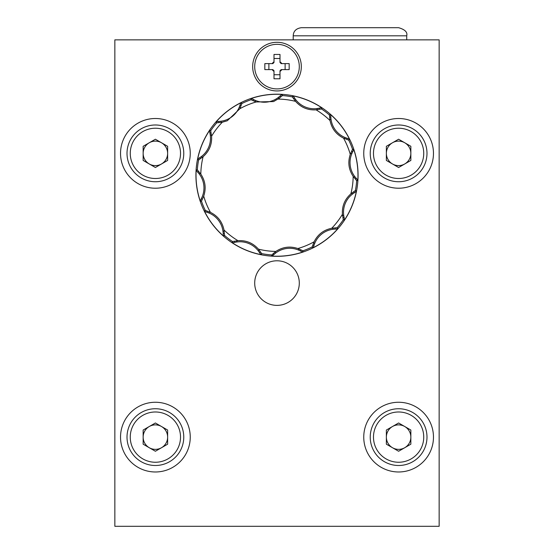 <?xml version="1.0" encoding="UTF-8"?>
<svg xmlns="http://www.w3.org/2000/svg" width="554" height="554" viewBox="0 0 554 554"><rect width="100%" height="100%" fill="white"/><g stroke="black" fill="none" stroke-linecap="round" stroke-linejoin="round"><path stroke-width="0.83" d="M349.969 27.7L398.61 27.7C404.981 29.521 407.682 32.222 406.719 35.809L293.211 35.809C293.426 31.156 296.134 28.455 301.321 27.7L349.969 27.7M293.211 39.86L293.211 35.809M406.719 39.86L406.719 35.809C407.682 32.222 404.981 29.521 398.61 27.7M161.512 447.722A12.243 12.243 0 0 0 161.512 426.518A12.243 12.243 0 0 0 143.147 437.12A12.243 12.243 0 0 0 161.512 447.722M127.011 437.12A28.379 28.379 0 0 1 155.39 408.741A28.379 28.379 0 0 1 183.769 437.12A28.379 28.379 0 0 1 155.39 465.499A28.379 28.379 0 0 1 127.011 437.12A28.379 28.379 0 0 0 155.39 465.499A28.379 28.379 0 0 0 183.769 437.12M155.39 422.986L167.633 430.049L167.633 444.19L155.39 451.254L143.147 444.19L143.147 430.049L155.39 422.986M404.732 163.963A12.243 12.243 0 0 0 404.732 142.759A12.243 12.243 0 0 0 386.367 153.361A12.243 12.243 0 0 0 404.732 163.963M370.231 153.361A28.379 28.379 0 0 1 398.61 124.989A28.379 28.379 0 0 1 426.989 153.361A28.379 28.379 0 0 1 398.61 181.74A28.379 28.379 0 0 1 370.231 153.361A28.379 28.379 0 0 0 398.61 181.74A28.379 28.379 0 0 0 426.989 153.361M398.61 139.227L410.853 146.298L410.853 160.431L398.61 167.502L386.367 160.431L386.367 146.298L398.61 139.227M404.732 447.722A12.243 12.243 0 0 0 404.732 426.518A12.243 12.243 0 0 0 386.367 437.12A12.243 12.243 0 0 0 404.732 447.722M370.231 437.12A28.379 28.379 0 0 1 398.61 408.741A28.379 28.379 0 0 1 426.989 437.12A28.379 28.379 0 0 1 398.61 465.499A28.379 28.379 0 0 1 370.231 437.12A28.379 28.379 0 0 0 398.61 465.499A28.379 28.379 0 0 0 426.989 437.12M398.61 422.986L410.853 430.049L410.853 444.19L398.61 451.254L386.367 444.19L386.367 430.049L398.61 422.986M161.512 163.963A12.243 12.243 0 0 0 161.512 142.759A12.243 12.243 0 0 0 143.147 153.361A12.243 12.243 0 0 0 161.512 163.963M127.011 153.361A28.379 28.379 0 0 1 155.39 124.989A28.379 28.379 0 0 1 183.769 153.361A28.379 28.379 0 0 1 155.39 181.74A28.379 28.379 0 0 1 127.011 153.361A28.379 28.379 0 0 0 155.39 181.74A28.379 28.379 0 0 0 183.769 153.361M155.39 139.227L167.633 146.298L167.633 160.431L155.39 167.502L143.147 160.431L143.147 146.298L155.39 139.227M299.298 66.618A22.299 22.299 0 0 0 277 44.32A22.299 22.299 0 0 0 254.702 66.618A22.299 22.299 0 0 0 277 88.91A22.299 22.299 0 0 0 299.298 66.618M277 260.789A22.299 22.299 0 0 0 254.702 283.08A22.299 22.299 0 0 0 277 305.379A22.299 22.299 0 0 0 299.298 283.08A22.299 22.299 0 0 0 277 260.789M155.39 402.259A34.86 34.86 0 0 0 120.53 437.12A34.86 34.86 0 0 0 155.39 471.98A34.86 34.86 0 0 0 190.251 437.12A34.86 34.86 0 0 0 155.39 402.259M398.61 402.259A34.86 34.86 0 0 0 363.749 437.12A34.86 34.86 0 0 0 398.61 471.98A34.86 34.86 0 0 0 433.47 437.12A34.86 34.86 0 0 0 398.61 402.259M277 42.291A24.321 24.321 0 0 0 252.679 66.618A24.321 24.321 0 0 0 277 90.939A24.321 24.321 0 0 0 301.321 66.618A24.321 24.321 0 0 0 277 42.291M155.39 118.501A34.86 34.86 0 0 0 120.53 153.361A34.86 34.86 0 0 0 155.39 188.222A34.86 34.86 0 0 0 190.251 153.361A34.86 34.86 0 0 0 155.39 118.501M398.61 118.501A34.86 34.86 0 0 0 363.749 153.361A34.86 34.86 0 0 0 398.61 188.222A34.86 34.86 0 0 0 433.47 153.361A34.86 34.86 0 0 0 398.61 118.501M280.83 96.86L282.478 95.579L282.235 94.45A80.974 80.974 0 0 0 250.969 98.577L251.329 98.66A9.619 9.619 0 0 1 253.51 99.512A22.167 22.167 0 0 0 255.498 100.461A22.977 22.977 0 0 0 278.35 97.442A22.16 22.16 0 0 0 280.026 96.008L280.83 96.86L279.071 98.377L273.579 101.562L256.142 101.978L251.031 99.734A79.859 79.859 0 0 0 241.904 103.515L241.129 102.656A80.974 80.974 0 0 0 216.115 121.866L216.752 122.836L222.299 122.226A76.189 76.189 0 0 0 211.586 136.194C212.085 144.379 209.26 151.214 203.11 156.678L198.616 159.981A79.859 79.859 0 0 0 197.328 169.78L196.192 170.023A80.974 80.974 0 0 0 200.326 201.282L201.469 201.22L203.72 196.109A76.189 76.189 0 0 0 210.465 212.369C217.805 216.039 222.306 221.898 223.968 229.958L224.585 235.505A79.859 79.859 0 0 0 232.424 241.516L232.064 242.617A80.974 80.974 0 0 0 261.204 254.674L261.73 253.642L258.427 249.141A76.189 76.189 0 0 0 275.878 251.433C282.72 246.911 290.047 245.941 297.858 248.531L302.969 250.775A79.859 79.859 0 0 0 312.096 246.987L312.872 247.846A80.974 80.974 0 0 0 337.885 228.643L337.248 227.673L331.701 228.283A76.189 76.189 0 0 0 342.414 214.315C341.915 206.123 344.74 199.295 350.89 193.831L355.384 190.521A79.859 79.859 0 0 0 356.672 180.729L357.808 180.486A80.974 80.974 0 0 0 353.674 149.22L352.517 149.282L350.273 154.393A76.189 76.189 0 0 0 343.535 138.133C336.195 134.47 331.694 128.604 330.032 120.55L329.415 115.003A79.859 79.859 0 0 0 321.576 108.993L321.936 107.892A80.974 80.974 0 0 0 292.796 95.835L292.27 96.867L295.573 101.361A76.189 76.189 0 0 0 278.122 99.076M216.115 121.866L216.476 121.755A9.619 9.619 0 0 1 218.788 121.409A22.167 22.167 0 0 0 220.984 121.229A22.977 22.977 0 0 0 239.259 107.192A22.16 22.16 0 0 0 240 105.115L241.115 105.447L239.882 108.722L227.272 120.765L222.299 122.226M292.796 95.835L293.066 96.084A9.619 9.619 0 0 1 294.527 97.913A22.167 22.167 0 0 0 295.781 99.734A22.977 22.977 0 0 0 317.075 108.542A22.16 22.16 0 0 0 319.243 108.141L319.513 109.277L316.064 109.844C307.872 110.336 301.044 107.511 295.573 101.361M200.326 201.282L200.409 200.922A9.619 9.619 0 0 1 201.261 198.748A22.963 22.963 0 0 0 199.191 173.908A22.16 22.16 0 0 0 197.757 172.225L198.602 171.428L200.818 174.129C205.347 180.978 206.31 188.298 203.72 196.109M200.409 200.922L201.483 201.22A79.859 79.859 0 0 0 205.264 210.347L204.405 211.122A80.974 80.974 0 0 0 223.615 236.136L224.571 235.512L223.615 236.136M356.416 191.047L356.167 191.317A9.619 9.619 0 0 1 354.338 192.778A22.167 22.167 0 0 0 352.524 194.032A22.977 22.977 0 0 0 343.709 215.326A22.16 22.16 0 0 0 344.11 217.493L342.981 217.764L343.258 219.834L344.359 220.187A80.974 80.974 0 0 0 356.416 191.047L355.384 190.521M302.983 251.135L303.031 251.931A80.974 80.974 0 0 1 271.765 256.059L271.612 255.318L271.765 256.059M302.699 251.855L302.671 251.848A9.619 9.619 0 0 1 300.49 250.99A22.167 22.167 0 0 0 298.502 250.048A22.977 22.977 0 0 0 275.65 253.06A22.16 22.16 0 0 0 273.974 254.494L273.17 253.649L271.612 255.318M198.29 159.815L197.73 159.296M197.813 159.213L197.833 159.185A9.619 9.619 0 0 1 199.662 157.724A22.167 22.167 0 0 0 201.476 156.477A22.977 22.977 0 0 0 210.291 135.183A22.16 22.16 0 0 0 209.89 133.008L211.019 132.745L210.742 130.675L209.641 130.322A80.974 80.974 0 0 0 197.584 159.462M250.969 98.577L251.031 99.72L251.301 98.654M329.72 114.81L330.454 114.588M330.489 114.692L330.496 114.726A9.619 9.619 0 0 1 330.849 117.039A22.167 22.167 0 0 0 331.022 119.235A22.977 22.977 0 0 0 345.059 137.517A22.16 22.16 0 0 0 347.136 138.251L346.804 139.373L348.736 140.162L349.595 139.379A80.974 80.974 0 0 0 330.385 114.373M273.17 253.649L275.878 251.433M232.064 242.617L232.445 242.631A9.626 9.626 0 0 0 234.757 242.368A22.16 22.16 0 0 1 236.925 241.966A22.977 22.977 0 0 1 258.219 250.775A22.167 22.167 0 0 1 259.473 252.589A9.619 9.619 0 0 0 260.934 254.418L261.717 253.621A79.859 79.859 0 0 0 271.522 254.923M312.872 247.846L313.065 247.541L312.096 246.987L314.118 241.786C317.781 234.446 323.647 229.945 331.701 228.283M342.981 217.764L342.414 214.315M353.674 149.22L353.591 149.58A9.619 9.619 0 0 1 352.739 151.761A22.167 22.167 0 0 0 351.79 153.756A22.977 22.977 0 0 0 354.809 176.601A22.16 22.16 0 0 0 356.243 178.277L355.398 179.081L356.672 180.729M355.398 179.081L353.182 176.373C348.653 169.531 347.69 162.204 350.273 154.393M346.804 139.373L343.535 138.133M321.936 107.892L321.569 107.878L321.576 108.993L319.513 109.277M293.066 96.084L292.283 96.888A79.859 79.859 0 0 0 282.478 95.579M241.115 105.447L241.904 103.515M211.019 132.745L211.586 136.194M198.602 171.428L197.328 169.78M224.342 233.421L223.179 233.456A22.167 22.167 0 0 0 222.978 231.274A22.977 22.977 0 0 0 208.941 212.992A22.16 22.16 0 0 0 206.864 212.251L207.196 211.136L205.264 210.347M207.196 211.136L210.465 212.369M234.757 242.368L234.487 241.232L232.424 241.516M234.487 241.232L237.936 240.665C246.128 240.173 252.956 242.998 258.427 249.141M232.445 242.631L232.458 241.509M232.278 242.624L232.299 241.897M261.038 254.521L261.564 253.961M223.179 233.456A9.619 9.619 0 0 0 223.504 235.769L224.578 235.478M222.978 231.274L224.148 231.115M204.405 211.122L204.724 211.323L205.299 210.361M204.724 211.323A9.626 9.626 0 0 0 206.864 212.251M204.585 211.24L204.966 210.624M223.546 235.921L224.28 235.699M196.192 170.023L196.372 170.348A9.626 9.626 0 0 0 197.757 172.225M196.296 170.21L196.933 169.863M200.375 201.067L201.116 201.241M209.641 130.322L209.627 130.682A9.626 9.626 0 0 0 209.89 133.008M209.627 130.529L210.354 130.557M241.129 102.656L240.935 102.975A9.626 9.626 0 0 0 240 105.115M241.018 102.836L241.634 103.217M216.33 121.797L216.552 122.531M282.235 94.45L281.903 94.623A9.626 9.626 0 0 0 280.026 96.008M282.041 94.547L282.388 95.184M251.191 98.626L251.017 99.374M321.569 107.878A9.626 9.626 0 0 0 319.243 108.141M321.722 107.885L321.701 108.605M292.962 95.987L292.436 96.541M349.595 139.379L349.283 139.192A9.626 9.626 0 0 0 347.136 138.251M349.415 139.269L349.034 139.885M357.808 180.486L357.628 180.147L356.644 180.701M357.628 180.147A9.626 9.626 0 0 0 356.243 178.277M357.704 180.299L357.067 180.639M353.625 149.442L352.884 149.268M344.359 220.187L344.373 219.806L343.251 219.793M344.373 219.806A9.626 9.626 0 0 0 344.11 217.493M344.373 219.973L343.646 219.952M356.27 191.213L355.71 190.687M313.065 247.541A9.626 9.626 0 0 0 314 245.394A22.16 22.16 0 0 1 314.741 243.31A22.977 22.977 0 0 1 333.016 229.273A22.167 22.167 0 0 1 335.212 229.1A9.619 9.619 0 0 0 337.524 228.747L337.885 228.643M312.982 247.673L312.366 247.285M337.67 228.712L337.441 227.978M271.959 255.962L272.104 255.879A9.626 9.626 0 0 0 273.974 254.494M272.104 255.879L271.557 254.902M114.851 39.86L114.851 526.3L439.149 526.3L439.149 39.86L114.851 39.86M274.001 61.833L274.001 54.451L279.999 54.451L279.999 61.833A5.644 5.644 0 0 1 281.785 63.613L289.16 63.613L289.16 69.617L281.785 69.617A5.644 5.644 0 0 1 279.999 71.397L279.999 78.779L274.001 78.779L274.001 71.397A5.644 5.644 0 0 1 272.215 69.617L264.84 69.617L264.84 63.613L272.215 63.613A5.644 5.644 0 0 1 274.001 61.833L274.001 62.512A5.083 5.083 0 0 0 272.9 63.613L272.215 63.613M279.999 71.397L279.999 70.718A5.083 5.083 0 0 0 281.1 69.617L281.785 69.617M274.001 74.735L279.999 74.735M285.116 69.617L285.116 63.613M272.215 69.617L272.9 69.617A5.083 5.083 0 0 0 274.001 70.718L274.001 71.397M268.884 63.613L268.884 69.617M279.999 58.495L274.001 58.495M281.785 63.613L281.1 63.613A5.083 5.083 0 0 0 279.999 62.512L279.999 61.833M180.521 437.12A25.131 25.131 0 0 0 155.39 411.989A25.131 25.131 0 0 0 130.259 437.12A25.131 25.131 0 0 0 155.39 462.251A25.131 25.131 0 0 0 180.521 437.12M423.741 153.361A25.131 25.131 0 0 0 398.61 128.23A25.131 25.131 0 0 0 373.479 153.361A25.131 25.131 0 0 0 398.61 178.499A25.131 25.131 0 0 0 423.741 153.361M423.741 437.12A25.131 25.131 0 0 0 398.61 411.989A25.131 25.131 0 0 0 373.479 437.12A25.131 25.131 0 0 0 398.61 462.251A25.131 25.131 0 0 0 423.741 437.12M180.521 153.361A25.131 25.131 0 0 0 155.39 128.23A25.131 25.131 0 0 0 130.259 153.361A25.131 25.131 0 0 0 155.39 178.499A25.131 25.131 0 0 0 180.521 153.361M278.35 97.442L279.071 98.377M239.259 107.192L240.353 107.642M330.032 120.55A76.189 76.189 0 0 0 316.064 109.844M256.142 101.978A76.189 76.189 0 0 0 239.882 108.722M203.11 156.678A76.189 76.189 0 0 0 200.818 174.129M202.113 206.31A81.071 81.071 0 0 0 308.052 250.145A81.071 81.071 0 0 0 351.887 144.199A81.071 81.071 0 0 0 245.948 100.364A81.071 81.071 0 0 0 202.113 206.31A81.071 81.071 0 0 0 308.052 250.145A81.071 81.071 0 0 0 351.887 144.199A81.071 81.071 0 0 0 245.948 100.364A81.071 81.071 0 0 0 202.113 206.31M353.604 149.552L352.531 149.282A79.859 79.859 0 0 0 348.736 140.162M337.248 227.673A79.859 79.859 0 0 0 343.258 219.834M216.752 122.836A79.859 79.859 0 0 0 210.742 130.675M297.858 248.531A76.189 76.189 0 0 0 314.118 241.786M350.89 193.831A76.189 76.189 0 0 0 353.182 176.373M223.968 229.958A76.189 76.189 0 0 0 237.936 240.665M258.219 250.775L259.161 250.055M236.925 241.966L236.773 240.796M259.473 252.589L260.463 251.98M260.962 254.445L261.723 253.649M208.941 212.992L209.391 211.898M201.261 198.748L202.286 199.302M199.191 173.908L200.126 173.187M200.396 200.957L201.469 201.22M196.372 170.348L197.349 169.801M197.833 159.185L198.637 159.968M199.662 157.724L200.271 158.721M201.476 156.477L202.196 157.412M210.291 135.183L211.455 135.024M209.627 130.682L210.742 130.702M216.476 121.755L216.773 122.836M216.441 121.762L216.746 122.829M218.788 121.409L218.823 122.573M220.984 121.229L221.136 122.399M240.935 102.975L241.897 103.55M251.329 98.66L251.052 99.748M253.51 99.512L252.956 100.537M255.498 100.461L255.048 101.548M281.903 94.623L282.457 95.6M293.045 96.064L292.277 96.853M294.527 97.913L293.537 98.529M295.781 99.734L294.839 100.447M317.075 108.542L317.227 109.713M330.496 114.726L329.422 115.031M330.849 117.039L329.678 117.074M331.022 119.235L329.852 119.387M345.059 137.517L344.609 138.604M349.283 139.192L348.715 140.148M353.591 149.58L352.51 149.303M352.739 151.761L351.714 151.207M351.79 153.756L350.703 153.299M354.809 176.601L353.874 177.322M356.167 191.317L355.363 190.534M356.187 191.296L355.398 190.528M354.338 192.778L353.729 191.788M352.524 194.032L351.804 193.09M343.709 215.326L342.545 215.478M337.524 228.747L337.227 227.673M337.559 228.74L337.254 227.68M335.212 229.1L335.177 227.936M333.016 229.273L332.864 228.103M314.741 243.31L313.647 242.86M314 245.394L312.885 245.055M275.65 253.06L274.929 252.125M300.49 250.99L301.044 249.965M298.502 250.048L298.952 248.954M302.671 251.848L302.948 250.761"/></g></svg>
